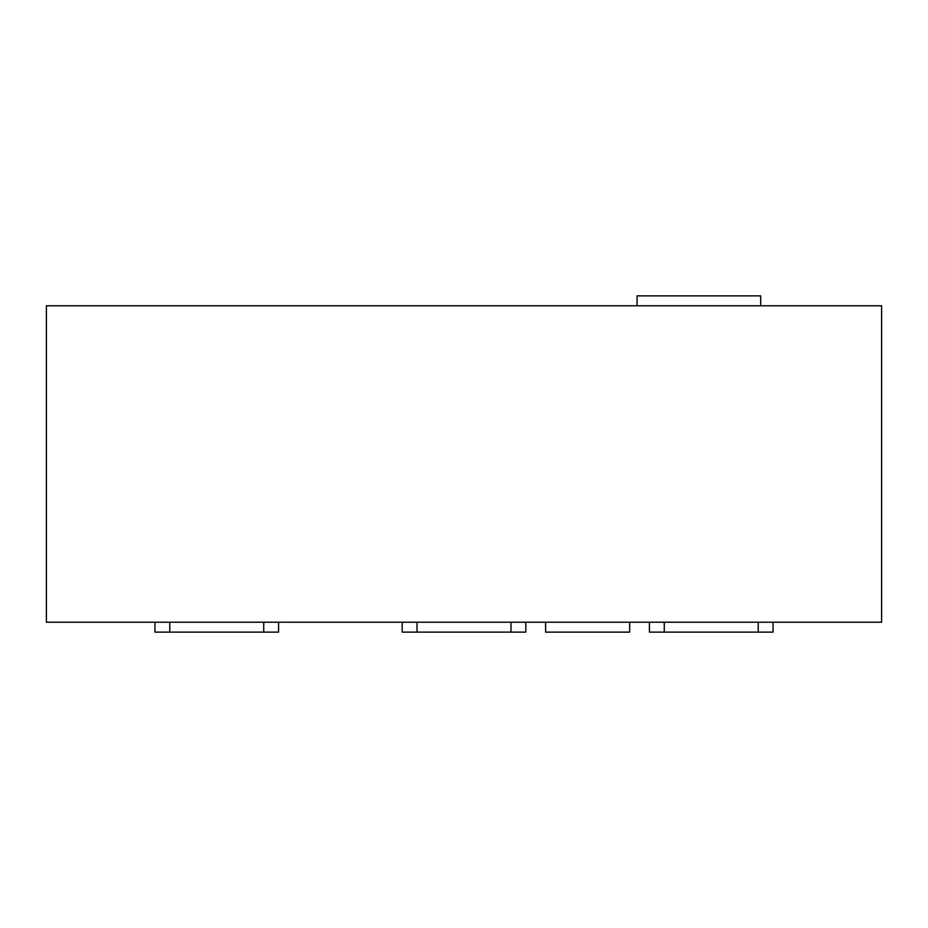 <?xml version="1.0" encoding="UTF-8"?>
<svg xmlns="http://www.w3.org/2000/svg" width="928" height="928" viewBox="0 0 928 928"><rect width="100%" height="100%" fill="white"/><g stroke="black" fill="none" stroke-linecap="round" stroke-linejoin="round"><path stroke-width="1.39" d="M629.66 622.236L629.66 632.13L545.594 632.13L545.594 622.236M637.072 305.764L637.072 295.87L760.693 295.87L760.693 305.764M46.4 305.764L46.4 622.236L881.6 622.236L881.6 305.764L46.4 305.764M649.438 622.236L649.438 632.13L773.059 632.13L773.059 622.236M402.184 622.236L402.184 632.13L525.816 632.13L525.816 622.236M154.941 622.236L154.941 632.13L278.562 632.13L278.562 622.236M758.222 632.13L758.222 622.236M664.274 632.13L664.274 622.236M510.98 632.13L510.98 622.236M417.02 632.13L417.02 622.236M263.726 632.13L263.726 622.236M169.778 632.13L169.778 622.236"/></g></svg>

